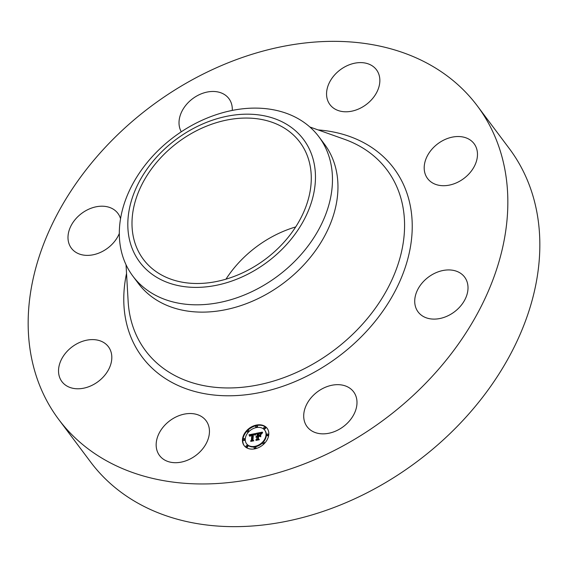 <?xml version="1.0" encoding="UTF-8"?>
<svg xmlns="http://www.w3.org/2000/svg" width="568" height="568" viewBox="0 0 568 568"><rect width="100%" height="100%" fill="white"/><g stroke="black" fill="none" stroke-linecap="round" stroke-linejoin="round"><path stroke-width="0.85" d="M204.579 418.985A29.053 21.698 143.2 0 1 206.056 420.689A29.053 21.698 143.2 0 1 197.004 454.542A29.053 21.698 143.2 0 1 161.028 457.247A29.053 21.698 143.2 0 1 159.551 455.536A29.053 21.698 143.2 0 1 168.604 421.683A29.053 21.698 143.2 0 1 204.579 418.985M477.269 105.833L509.262 148.518A261.507 195.25 143.2 0 1 438.155 444.488A261.507 195.25 143.2 0 1 90.731 462.167L58.738 419.482A261.507 195.25 143.2 0 1 129.845 123.512A261.507 195.25 143.2 0 1 477.269 105.833A261.507 195.25 143.2 0 1 406.163 401.796A261.507 195.25 143.2 0 1 58.738 419.482M318.896 136.767L324.378 144.073A116.227 86.776 143.2 0 1 292.776 275.608A116.227 86.776 143.2 0 1 138.365 283.467L132.891 276.162A116.227 86.776 143.2 0 1 119.415 237.445A116.227 86.776 143.2 0 1 164.486 144.627A116.227 86.776 143.2 0 1 318.896 136.767A116.227 86.776 143.2 0 1 332.372 175.484A116.227 86.776 143.2 0 1 287.294 268.302A116.227 86.776 143.2 0 1 132.891 276.162M127.899 228.059A102.318 76.396 143.2 0 1 217.579 118.57A102.318 76.396 143.2 0 1 315.375 173.51A102.318 76.396 143.2 0 1 225.695 282.999A102.318 76.396 143.2 0 1 127.899 228.059M169.995 148.773A97.746 72.981 143.2 0 1 299.854 142.163A97.746 72.981 143.2 0 1 273.279 252.788A97.746 72.981 143.2 0 1 143.42 259.399A97.746 72.981 143.2 0 1 169.995 148.773M225.957 279.186A97.746 72.981 143.2 0 1 248.358 253.335A97.746 72.981 143.2 0 1 295.672 226.944M424.58 163.719A29.053 21.698 143.2 0 1 446.341 138.933A29.053 21.698 143.2 0 1 474.088 143.697A29.053 21.698 143.2 0 1 477.092 158.522A29.053 21.698 143.2 0 1 455.323 183.308A29.053 21.698 143.2 0 1 427.583 178.544A29.053 21.698 143.2 0 1 424.58 163.719M119.316 233.469A29.053 21.698 143.2 0 1 109.993 246.249A29.053 21.698 143.2 0 1 71.39 248.216A29.053 21.698 143.2 0 1 79.286 215.329A29.053 21.698 143.2 0 1 117.888 213.362A29.053 21.698 143.2 0 1 120.551 218.73M426.014 279.058A29.053 21.698 143.2 0 1 464.617 277.099A29.053 21.698 143.2 0 1 456.722 309.979A29.053 21.698 143.2 0 1 418.119 311.946A29.053 21.698 143.2 0 1 426.014 279.058M181.291 131.776A29.053 21.698 143.2 0 1 184.657 106.798A29.053 21.698 143.2 0 1 210.203 91.597A29.053 21.698 143.2 0 1 228.911 98.626A29.053 21.698 143.2 0 1 232.276 110.384M334.893 384.799A29.053 21.698 143.2 0 1 353.601 391.828A29.053 21.698 143.2 0 1 352.096 417.43A29.053 21.698 143.2 0 1 325.805 433.718A29.053 21.698 143.2 0 1 307.096 426.682A29.053 21.698 143.2 0 1 308.601 401.079A29.053 21.698 143.2 0 1 334.893 384.799M331.428 106.33A29.053 21.698 143.2 0 1 329.951 104.618A29.053 21.698 143.2 0 1 339.004 70.766A29.053 21.698 143.2 0 1 374.979 68.068A29.053 21.698 143.2 0 1 376.456 69.772A29.053 21.698 143.2 0 1 367.404 103.632A29.053 21.698 143.2 0 1 331.428 106.33M111.427 361.596A29.053 21.698 143.2 0 1 89.666 386.375A29.053 21.698 143.2 0 1 61.919 381.618A29.053 21.698 143.2 0 1 58.916 366.786A29.053 21.698 143.2 0 1 80.684 342.007A29.053 21.698 143.2 0 1 108.424 346.764A29.053 21.698 143.2 0 1 111.427 361.596M268.799 434.378A14.385 10.742 143.2 0 1 258.554 447.634A14.385 10.742 143.2 0 1 244.126 445.575A14.385 10.742 143.2 0 1 242.472 439.525A14.385 10.742 143.2 0 1 252.717 426.27A14.385 10.742 143.2 0 1 267.145 428.329A14.385 10.742 143.2 0 1 268.799 434.378M266.001 434.925A11.332 8.463 143.2 0 1 257.936 445.369A11.332 8.463 143.2 0 1 246.569 443.75A11.332 8.463 143.2 0 1 245.262 438.979A11.332 8.463 143.2 0 1 253.335 428.535A11.332 8.463 143.2 0 1 264.702 430.154A11.332 8.463 143.2 0 1 266.001 434.925M255.841 433.476L254.947 435.131L254.386 434.307L253.008 434.413L252.533 440.065L253.172 440.505L250.545 441.016L251.397 440.25L251.759 435.074L250.019 436.231L251.787 434.683L250.296 435.116L249.714 436.238L248.997 434.79L255.841 433.476M256.147 433.76L255.146 435.315L256.147 433.76M254.549 434.726L253.371 434.761L252.994 439.994L253.839 440.789L250.9 441.364L253.534 440.711L252.817 440.072L253.207 434.648L254.549 434.726M262.388 432.12L261.337 433.867L260.577 433.072L258.319 433.341L258.142 435.777L258.646 433.561L261.003 433.625L258.781 433.675L258.639 435.677L260.492 434.449L260.336 436.629L259.427 435.954L258.113 436.21L257.929 438.837L258.618 439.369L255.792 439.916L256.779 439.057L256.935 436.82L256.033 437.19L256.963 436.437L255.799 436.962L256.992 436.004L257.148 433.803L256.424 433.285L262.388 432.12M262.636 432.553L261.543 434.094L262.537 432.475M260.74 436.799L260.755 434.499L260.74 436.799M258.575 436.551L258.419 438.78L259.349 439.717L256.019 440.363L259.036 439.639L258.27 438.872L258.44 436.444L259.754 436.323L258.575 436.551M257.19 426.156A0.873 0.653 143.2 0 1 255.593 426.469A0.873 0.653 143.2 0 1 257.19 426.156M268.195 434.492A0.873 0.653 143.2 0 1 266.605 434.804A0.873 0.653 143.2 0 1 268.195 434.492M265.284 427.647A0.873 0.653 143.2 0 1 263.687 427.96A0.873 0.653 143.2 0 1 265.284 427.647M255.678 447.435A0.873 0.653 143.2 0 1 254.081 447.747A0.873 0.653 143.2 0 1 255.678 447.435M264.219 442.692A0.873 0.653 143.2 0 1 262.622 443.005A0.873 0.653 143.2 0 1 264.219 442.692M243.069 439.412A0.873 0.653 143.2 0 1 244.666 439.1A0.873 0.653 143.2 0 1 243.069 439.412M247.052 431.211A0.873 0.653 143.2 0 1 248.649 430.899A0.873 0.653 143.2 0 1 247.052 431.211M245.987 446.256A0.873 0.653 143.2 0 1 247.577 445.944A0.873 0.653 143.2 0 1 245.987 446.256M257.055 436.565L257.496 434.271L257.148 433.803M257.197 437.168L256.963 436.437M256.928 439.696L256.935 436.82M257.929 438.837L258.412 439.405M259.541 436.032L260.428 435.358M257.006 433.704L258.312 433.448M260.392 433.043L261.933 432.745M256.992 436.004L257.339 436.465M256.821 436.054L257.169 436.515M256.942 436.685L257.29 437.147M256.779 439.057L257.126 439.525M259.505 435.507L259.853 435.975M258.639 435.677L258.923 436.054M258.497 435.706L258.774 436.082M258.142 435.777L258.426 436.153M249.75 436.046L249.345 435.251L250.438 435.031M251.837 434.747L252.994 434.513M254.23 434.264L255.515 434.002M252.022 435.422L251.787 434.683M251.645 440.803L252.107 435.542L251.759 435.074M252.533 440.065L252.916 440.555M248.997 434.79L249.345 435.251M249.082 434.946L249.43 435.415M249.167 435.102L249.515 435.564M249.245 435.251L249.593 435.72M249.316 435.4L249.664 435.869M249.387 435.55L249.735 436.011M249.451 435.699L249.742 436.082M251.709 434.953L252.057 435.415M251.397 440.25L251.745 440.711M254.656 434.534L254.996 434.996M252.994 439.994L253.719 440.818M258.419 438.78L259.256 439.731M267.315 428.563A14.385 10.742 -36.8 0 0 256.502 425.581M256.331 425.624A14.385 10.742 -36.8 0 0 247.698 430.402M247.094 431.005A14.385 10.742 -36.8 0 0 242.82 439.987A14.385 10.742 -36.8 0 0 244.304 445.809M246.569 443.75L246.917 444.211A11.332 8.463 -36.8 0 0 262.672 442.784M263.218 442.209A11.332 8.463 -36.8 0 0 266.349 435.386A11.332 8.463 -36.8 0 0 265.05 430.622L264.702 430.154M255.692 426.838L256.04 427.299A0.873 0.653 -36.8 0 0 257.432 426.256L257.084 425.794M266.704 435.173L267.052 435.635A0.873 0.653 -36.8 0 0 268.444 434.591L268.096 434.13M263.793 428.322L264.141 428.79A0.873 0.653 -36.8 0 0 265.533 427.747L265.185 427.278M254.18 448.109L254.528 448.578A0.873 0.653 -36.8 0 0 255.117 448.784M255.288 448.748A0.873 0.653 -36.8 0 0 255.927 447.534L255.579 447.066M262.721 443.367L263.069 443.835A0.873 0.653 -36.8 0 0 263.921 443.97M264.518 443.36A0.873 0.653 -36.8 0 0 264.468 442.791L264.12 442.323M243.168 439.774L243.516 440.243A0.873 0.653 -36.8 0 0 244.914 439.192L244.567 438.73M248.947 431.581A0.873 0.653 -36.8 0 0 248.898 430.998L248.55 430.537M247.151 431.581L247.499 432.042A0.873 0.653 -36.8 0 0 248.401 432.156M246.086 446.625L246.434 447.087A0.873 0.653 -36.8 0 0 247.826 446.043L247.478 445.582M309.872 126.991L344.4 139.274A150.804 112.592 143.2 0 1 345.919 340.544A150.804 112.592 143.2 0 1 205.687 385.991A150.804 112.592 143.2 0 1 128.141 301.345L126.039 264.759M318.073 129.909A157.286 117.434 143.2 0 1 411.019 209.961A157.286 117.434 143.2 0 1 351.102 346.345A157.286 117.434 143.2 0 1 189.4 389.882A157.286 117.434 143.2 0 1 126.536 273.442"/></g></svg>
